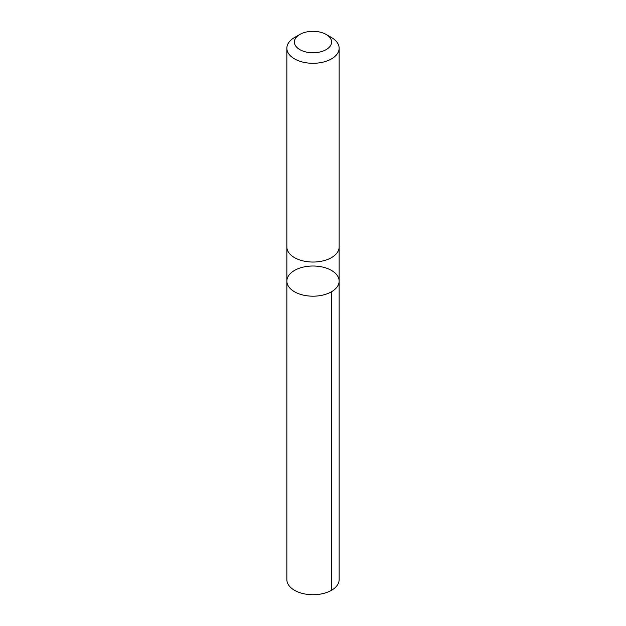<?xml version="1.0" encoding="UTF-8"?>
<svg xmlns="http://www.w3.org/2000/svg" width="626" height="626" viewBox="0 0 626 626"><rect width="100%" height="100%" fill="white"/><g stroke="black" fill="none" stroke-linecap="round" stroke-linejoin="round"><path stroke-width="0.94" d="M287.021 282.749A26.135 15.094 180 0 1 286.865 281.097A26.135 15.094 180 0 1 313 266.011A26.135 15.094 180 0 1 339.135 281.097A26.135 15.094 180 0 1 314.424 296.168A26.135 15.094 180 0 1 287.021 282.749A26.135 15.094 180 0 1 286.865 281.097L286.857 579.629A26.143 15.094 0 0 0 287.013 581.272A26.143 15.094 0 0 0 314.424 594.7A26.143 15.094 0 0 0 339.143 579.629L339.135 281.097A26.135 15.094 180 0 1 314.424 296.168A26.135 15.094 180 0 1 287.021 282.749M299.846 34.446L294.51 37.529A26.143 15.094 0 0 0 286.857 48.202L286.857 246.949A26.143 15.094 0 0 0 313 262.044A26.143 15.094 0 0 0 339.143 246.949L339.143 48.202A26.143 15.094 0 0 0 338.987 46.559A26.143 15.094 0 0 0 331.49 37.529L326.154 34.446A18.6 10.736 0 0 0 299.846 34.446A18.6 10.736 0 0 0 306.834 52.169A18.6 10.736 0 0 0 331.483 40.87A18.6 10.736 0 0 0 326.154 34.446M286.857 48.202A26.143 15.094 0 0 0 313 63.296A26.143 15.094 0 0 0 339.143 48.202M331.483 291.771L331.483 590.302M286.865 247.286L286.865 281.097M339.135 247.286L339.135 281.097"/></g></svg>
